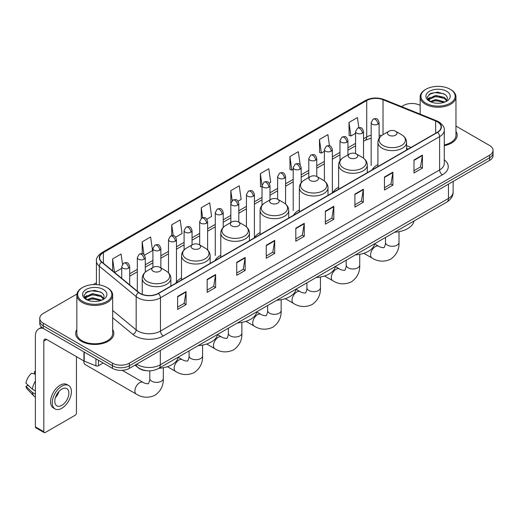 <?xml version="1.0" encoding="UTF-8"?>
<svg xmlns="http://www.w3.org/2000/svg" width="519" height="519" viewBox="0 0 519 519"><rect width="100%" height="100%" fill="white"/><g stroke="black" fill="none" stroke-linecap="round" stroke-linejoin="round"><path stroke-width="0.78" d="M181.507 277.97A21.091 12.177 0 0 0 175.688 283.296M220.789 255.29A21.091 12.177 0 0 0 214.97 260.616M260.071 232.609A21.091 12.177 0 0 0 254.252 237.936M299.353 209.929A21.091 12.177 0 0 0 293.54 215.255M338.635 187.249A21.091 12.177 0 0 0 332.822 192.581M377.923 164.575A21.091 12.177 0 0 0 372.104 169.901M408.194 149.063L406.572 148.402M147.253 370.774A11.937 6.89 180 0 1 138.307 367.848L134.992 365.116M76.948 294.007L43.259 313.457A11.937 6.89 0 0 0 39.762 318.329L39.762 323.525A11.937 6.89 0 0 0 43.259 328.397L112.48 368.367A11.937 6.89 0 0 0 129.367 368.367L489.553 160.416A11.937 6.89 0 0 0 493.05 155.538L493.05 152.943A11.937 6.89 0 0 1 489.553 157.815A11.937 6.89 0 0 0 493.05 152.943L493.05 150.341A11.937 6.89 0 0 0 489.553 145.469L455.967 126.078M39.762 318.329A11.937 6.89 0 0 0 43.259 323.201L112.48 363.164A11.937 6.89 0 0 0 129.367 363.164L129.367 365.765L489.553 157.815L129.367 365.765A11.937 6.89 0 0 1 112.48 365.765A11.937 6.89 0 0 0 129.367 365.765L129.367 368.367M43.259 323.201L43.259 325.802L112.48 365.765L43.259 325.802A11.937 6.89 0 0 1 39.762 320.924A11.937 6.89 0 0 0 43.259 325.802L43.259 328.397M76.844 329.597A19.099 11.029 0 0 0 75.651 333.438A19.099 11.029 0 0 0 81.249 341.236A19.099 11.029 0 0 0 102.068 343.623A19.099 11.029 0 0 0 113.856 333.438A19.099 11.029 0 0 0 112.662 329.597A19.099 11.029 0 0 1 113.856 333.438A19.099 11.029 0 0 1 102.068 343.623A19.099 11.029 0 0 1 81.249 341.236A19.099 11.029 0 0 1 75.651 333.438A19.099 11.029 0 0 1 76.844 329.597M437.355 121.829A12.735 7.35 180 0 1 441.085 127.025A12.735 7.35 180 0 1 437.355 132.228L158.211 293.391A12.735 7.35 180 0 1 138.774 292.405L101.919 262.024A12.735 7.35 180 0 1 99.616 257.807A12.735 7.35 180 0 1 103.346 252.604L366.712 100.55A12.735 7.35 180 0 1 383.022 99.726L435.655 121.005A12.735 7.35 180 0 1 437.355 121.829M437.582 121.699A13.053 7.538 0 0 0 435.837 120.856L383.204 99.577A13.053 7.538 0 0 0 366.492 100.42L103.125 252.474A13.053 7.538 0 0 0 101.659 262.127L138.515 292.515A13.053 7.538 0 0 0 158.438 293.52L437.582 132.358A13.053 7.538 0 0 0 437.582 121.699M177.628 296.446L177.628 309.441L186.068 304.569L186.068 291.568L177.628 296.446M177.628 307.138L184.128 303.381L186.036 292.002A3.185 1.836 -120 0 0 186.068 291.568M184.07 303.414L186.068 304.569M207.172 279.384L207.172 292.385L215.612 287.507L215.612 274.512L207.172 279.384M207.172 290.076L213.672 286.319L215.58 274.94A3.185 1.836 -120 0 0 215.612 274.512M213.62 286.358L215.612 287.507M236.722 262.329L236.722 275.323L245.163 270.451L245.163 257.45L236.722 262.329M236.722 273.02L243.223 269.264L245.13 257.885A3.185 1.836 -120 0 0 245.163 257.45M243.164 269.296L245.163 270.451M266.266 245.266L266.266 258.267L274.707 253.389L274.707 240.394L266.266 245.266M266.266 255.958L272.767 252.208L274.674 240.829A3.185 1.836 -120 0 0 274.707 240.394M272.709 252.24L274.707 253.389M414 159.975L414 172.97L422.44 168.098L422.44 155.103L414 159.975M414 170.667L420.5 166.91L422.408 155.531A3.185 1.836 -120 0 0 422.44 155.103M420.442 166.943L422.44 168.098M384.449 177.031L384.449 190.032L392.896 185.16L392.896 172.159L384.449 177.031M384.449 187.722L390.956 183.973L392.857 172.593A3.185 1.836 -120 0 0 392.896 172.159M390.898 184.005L392.896 185.16M354.905 194.093L354.905 207.087L363.345 202.215L363.345 189.221L354.905 194.093M354.905 204.784L361.406 201.028L363.313 189.649A3.185 1.836 -120 0 0 363.345 189.221M361.347 201.061L363.345 202.215M325.361 211.149L325.361 224.15L333.801 219.278L333.801 206.277L325.361 211.149M325.361 221.84L331.862 218.09L333.769 206.711A3.185 1.836 -120 0 0 333.801 206.277M331.803 218.123L333.801 219.278M295.811 228.211L295.811 241.205L304.257 236.333L304.257 223.339L295.811 228.211M295.811 238.902L302.317 235.146L304.218 223.767A3.185 1.836 -120 0 0 304.257 223.339M302.259 235.178L304.257 236.333M444.27 145.664A19.099 11.029 0 0 0 457.161 135.232A19.099 11.029 0 0 0 455.967 131.398A19.099 11.029 0 0 1 457.161 135.232A19.099 11.029 0 0 1 444.27 145.664M129.367 363.164L489.553 155.213A11.937 6.89 0 0 0 493.05 150.341M420.15 105.402A11.937 6.89 0 0 0 403.445 105.5L401.537 106.603M96.437 282.751L93.225 284.607M175.675 237.196L182.065 233.505L180.158 219.926L171.718 224.798L171.718 235.658M144.496 255.192L152.521 250.56L150.614 236.982L142.174 241.854L142.174 253.681M122.497 264.223L121.063 254.044L112.623 258.916L112.623 270.847M269.212 183.194L270.704 182.331L268.797 168.746L260.356 173.625L260.493 186.542M300.209 164.964L298.347 151.691L289.9 156.563L290.037 169.479M329.448 145.729L327.891 134.629L319.451 139.507L319.587 152.424M358.85 127.642L357.435 117.573L348.995 122.445L349.131 135.368M206.854 219.193L211.609 216.442L209.708 202.864L201.262 207.736L201.262 218.382M238.033 201.19L241.16 199.387L239.253 185.808L230.812 190.681L230.858 203.649M230.858 222.495L230.812 203.545M230.812 190.681L232.201 200.581M262.03 187.119L260.356 186.49M260.356 173.625L262.03 185.568A3.977 2.297 0 0 0 263.198 187.19A3.977 2.297 0 0 0 268.829 187.19A3.977 2.297 0 0 0 269.99 185.562C268.375 180.456 266.805 181.475 264.022 182.117A3.977 2.297 60 0 1 266.013 182.312A3.977 2.297 -120 0 1 268.829 187.19M289.9 156.563L291.808 170.141L293.209 169.337M291.808 170.141L289.9 169.434M319.451 139.507L321.358 153.086L324.388 151.334M321.358 153.086L319.451 152.372M348.995 122.445L350.902 136.023L355.567 133.331M350.902 136.023L348.995 135.316M201.262 207.736L202.663 217.708M171.718 224.798L173.242 235.658M142.174 241.854L143.958 254.608M114.582 272.462L121.731 268.336M112.623 258.916L114.517 272.404M425.956 103.229A17.114 9.88 0 0 0 450.155 103.229A17.114 9.88 0 0 0 450.161 89.255A17.114 9.88 0 0 0 450.155 89.255L450.719 89.579A17.906 10.341 0 0 1 455.967 96.891A17.906 10.341 0 0 1 444.913 106.44A17.906 10.341 0 0 1 425.392 104.202A17.906 10.341 0 0 1 420.15 96.891A17.906 10.341 0 0 1 425.392 89.579L425.956 89.255A17.114 9.88 0 0 0 425.956 103.229M444.27 144.931A17.906 10.341 0 0 0 455.967 135.232L455.967 96.891M430.108 101.555L435.733 99.512L445.036 102.003M430.952 101.951L435.733 100.543L444.069 102.353M429.94 101.484L429.064 99.551L429.369 98.37L435.733 95.386L444.42 97.416L446.801 100.238M429.09 100.913L429.064 99.551M429.122 100.063L429.369 99.401L435.733 96.417L444.42 98.448L446.528 100.667M445.412 101.841A8.992 5.19 0 0 0 445.795 101.503C448.092 98.999 447.787 96.625 444.887 94.367L437.854 92.155L430.595 93.414L427.228 97.15L429.414 101.153M446.671 91.273A12.177 7.032 0 0 0 429.473 91.253A12.177 7.032 0 0 0 429.395 101.179A12.177 7.032 0 0 0 429.447 101.211A12.177 7.032 0 0 0 446.723 101.179A12.177 7.032 0 0 0 446.671 91.273M446.561 101.276L447.436 100.673M450.719 89.579L450.161 89.255A17.114 9.88 0 0 0 425.956 89.255M428.928 94.445L435.019 92.57L443.881 93.757M427.753 99.466L429.414 98.286M432.165 97.215L435.019 96.696L442.188 97.313M432.165 101.341L435.019 100.822L442.188 101.439M427.565 99.135L430.108 97.429M388.867 135.167A4.775 2.757 0 0 0 395.621 135.167A4.775 2.757 0 0 0 395.621 131.268L401.55 134.693A13.163 7.597 0 0 1 401.55 145.437A13.163 7.597 0 0 1 382.938 145.437A13.163 7.597 0 0 1 382.938 134.693C379.7 136.614 378.027 139.17 377.923 142.362A14.324 8.272 0 0 0 382.114 148.213A14.324 8.272 0 0 0 397.729 150.004A14.324 8.272 0 0 0 406.572 142.362C406.468 139.17 404.794 136.614 401.55 134.693L395.621 131.268A4.775 2.757 0 0 0 388.867 131.268A4.775 2.757 0 0 0 388.867 135.167M394.622 232.214A21.889 12.638 0 0 0 414.006 221.023M349.585 157.847A4.775 2.757 0 0 0 356.339 157.847A4.775 2.757 0 0 0 356.339 153.948L362.268 157.374A13.163 7.597 0 0 1 362.268 168.117A13.163 7.597 0 0 1 343.656 168.117A13.163 7.597 0 0 1 343.656 157.374C340.419 159.294 338.745 161.85 338.635 165.042A14.324 8.272 0 0 0 342.832 170.887A14.324 8.272 0 0 0 358.447 172.684A14.324 8.272 0 0 0 367.29 165.042C367.186 161.85 365.512 159.294 362.268 157.374L356.339 153.948A4.775 2.757 0 0 0 349.585 153.948A4.775 2.757 0 0 0 349.585 157.847M355.34 254.887A21.889 12.638 0 0 0 374.724 243.703M310.304 180.528A4.775 2.757 0 0 0 317.057 180.528A4.775 2.757 0 0 0 317.057 176.629L322.987 180.048A13.163 7.597 0 0 1 322.987 190.797A13.163 7.597 0 0 1 304.374 190.797A13.163 7.597 0 0 1 304.374 180.048C301.137 181.974 299.463 184.53 299.353 187.722A14.324 8.272 0 0 0 303.55 193.568A14.324 8.272 0 0 0 319.166 195.365A14.324 8.272 0 0 0 328.008 187.722C327.904 184.53 326.23 181.974 322.987 180.048L317.057 176.629A4.775 2.757 0 0 0 310.304 176.629A4.775 2.757 0 0 0 310.304 180.528M316.058 277.568A21.889 12.638 0 0 0 335.436 266.383M271.022 203.208A4.775 2.757 0 0 0 277.775 203.208A4.775 2.757 0 0 0 277.775 199.309L283.705 202.728A13.163 7.597 0 0 1 283.705 213.478A13.163 7.597 0 0 1 265.092 213.478A13.163 7.597 0 0 1 265.092 202.728C261.848 204.655 260.175 207.211 260.071 210.403A14.324 8.272 0 0 0 264.268 216.248A14.324 8.272 0 0 0 279.884 218.045A14.324 8.272 0 0 0 288.726 210.403C288.616 207.211 286.949 204.655 283.705 202.728L277.775 199.309A4.775 2.757 0 0 0 271.022 199.309A4.775 2.757 0 0 0 271.022 203.208M276.776 300.248A21.889 12.638 0 0 0 296.154 289.057M231.74 225.888A4.775 2.757 0 0 0 238.493 225.888A4.775 2.757 0 0 0 238.493 221.989L244.423 225.408A13.163 7.597 0 0 1 244.423 236.158A13.163 7.597 0 0 1 225.81 236.158A13.163 7.597 0 0 1 225.81 225.408C222.567 227.335 220.893 229.891 220.789 233.083A14.324 8.272 0 0 0 224.987 238.928A14.324 8.272 0 0 0 240.595 240.725A14.324 8.272 0 0 0 249.444 233.083C249.334 229.891 247.66 227.335 244.423 225.408L238.493 221.989A4.775 2.757 0 0 0 231.74 221.989A4.775 2.757 0 0 0 231.74 225.888M237.494 322.928A21.889 12.638 0 0 0 256.873 311.737M192.458 248.569A4.775 2.757 0 0 0 199.212 248.569A4.775 2.757 0 0 0 199.212 244.67L205.141 248.088A13.163 7.597 0 0 1 205.141 258.838A13.163 7.597 0 0 1 186.529 258.838A13.163 7.597 0 0 1 186.529 248.088C183.285 250.015 181.611 252.571 181.507 255.763A14.324 8.272 0 0 0 185.705 261.608A14.324 8.272 0 0 0 201.314 263.399A14.324 8.272 0 0 0 210.156 255.763C210.052 252.571 208.379 250.015 205.141 248.088L199.212 244.67A4.775 2.757 0 0 0 192.458 244.67A4.775 2.757 0 0 0 192.458 248.569M198.206 345.609A21.889 12.638 0 0 0 217.591 334.418M83.838 361.509L83.838 360.926A6.766 3.905 120 0 0 83.838 361.509A6.766 3.905 120 0 0 85.239 364.61L136.283 394.077A6.766 3.905 -60 0 1 135.245 388.66A6.766 3.905 -60 0 1 139.663 382.698A6.766 3.905 -60 0 1 143.049 382.36C143.821 383.281 148.947 384.216 148.22 383.541C148.44 384.508 150.199 379.603 149.783 378.474A6.766 3.905 180 0 0 151.769 381.231A6.766 3.905 180 0 0 161.331 381.231A6.766 3.905 180 0 0 163.316 378.474C163.602 385.474 160.825 391.073 154.986 395.264C148.44 398.222 142.206 397.833 136.283 394.077M153.17 271.242A4.775 2.757 0 0 0 159.923 271.242A4.775 2.757 0 0 0 159.923 267.343L165.853 270.769A13.163 7.597 0 0 1 165.853 281.512A13.163 7.597 0 0 1 147.247 281.512A13.163 7.597 0 0 1 147.247 270.769C144.003 272.696 142.329 275.252 142.225 278.437A14.324 8.272 0 0 0 146.416 284.289A14.324 8.272 0 0 0 162.032 286.079A14.324 8.272 0 0 0 170.874 278.437C170.77 275.252 169.097 272.696 165.853 270.769L159.923 267.343A4.775 2.757 0 0 0 153.17 267.343A4.775 2.757 0 0 0 153.17 271.242M158.924 368.289A21.889 12.638 0 0 0 178.309 357.098M98.48 360.283L98.48 365.726L103.197 363.002M43.122 328.319A15.92 9.193 -120 0 0 38.678 328.91A15.92 9.193 -120 0 0 35.383 336.202L35.383 426.852L43.823 431.73L43.823 341.074A3.977 2.297 60 0 1 44.647 339.251A3.977 2.297 60 0 1 46.639 339.445L83.942 360.984L83.942 351.888M43.823 431.73A1.992 1.148 120 0 0 44.232 432.638L35.792 427.766A1.992 1.148 -60 0 1 35.383 426.852M44.232 432.638A1.992 1.148 120 0 0 45.231 432.541L75.06 415.317A1.992 1.148 120 0 0 76.462 412.884L76.462 356.67M98.48 365.726A1.992 1.148 180 0 1 95.937 365.856L84.208 361.114A1.992 1.148 180 0 1 83.942 360.984M61.832 405.345A9.952 5.741 120 0 0 68.333 396.574A9.952 5.741 120 0 0 66.808 388.601A9.952 5.741 120 0 0 61.832 389.094A9.952 5.741 120 0 0 55.332 397.865A9.952 5.741 120 0 0 56.856 405.839A9.952 5.741 120 0 0 61.832 405.345M55.403 397.632A9.952 5.741 120 0 0 58.971 391.449M35.383 371.805L34.539 371.546L34.539 373.544L35.383 374.03M68.599 385.5L66.912 384.527A13.533 7.811 120 0 0 60.146 385.195A13.533 7.811 120 0 0 51.303 397.119A13.533 7.811 120 0 0 53.379 407.966L55.066 408.94A13.533 7.811 120 0 0 61.832 408.265A13.533 7.811 120 0 0 70.668 396.347A13.533 7.811 120 0 0 68.599 385.5A13.533 7.811 120 0 0 61.832 386.175A13.533 7.811 120 0 0 52.99 398.099A13.533 7.811 120 0 0 55.066 408.94M35.383 381.108A13.131 7.584 120 0 0 32.392 389.198L25.95 383.171A10.348 5.975 120 0 1 31.724 373.174L35.383 374.283M35.383 390.924L32.392 389.198M29.434 386.434L27.682 385.422L25.95 386.421L32.392 392.448L35.383 394.174M32.392 392.448A13.131 7.584 120 0 0 34.014 396.114A13.131 7.584 120 0 0 35.007 396.899L35.383 397.113M35.383 371.312A10.348 5.975 120 0 0 34.539 371.546M25.95 386.421A10.348 5.975 120 0 0 27.176 388.997L34.014 396.114M82.657 301.429A17.114 9.88 0 0 0 106.856 301.429A17.114 9.88 0 0 0 106.856 287.461L107.42 287.786A17.906 10.341 0 0 1 112.662 295.097A17.906 10.341 0 0 1 101.607 304.647A17.906 10.341 0 0 1 82.093 302.408A17.906 10.341 0 0 1 76.844 295.097A17.906 10.341 0 0 1 82.093 287.786L82.657 287.461A17.114 9.88 0 0 0 82.657 301.429M76.844 295.097L76.844 333.438A17.906 10.341 0 0 0 82.093 340.749A17.906 10.341 0 0 0 101.607 342.988A17.906 10.341 0 0 0 112.662 333.438L112.662 295.097M86.796 299.768L92.427 297.718L101.73 300.209M87.646 300.151L92.427 298.749L100.77 300.559M86.641 299.684L85.765 297.75L86.07 296.576L92.427 293.592L101.114 295.622L103.502 298.444M85.784 299.119L85.765 297.75M85.823 298.269L86.07 297.608L92.427 294.623L101.114 296.654L103.229 298.873M102.113 300.047A8.992 5.19 0 0 0 102.496 299.703C104.786 297.205 104.488 294.824 101.588 292.567L94.549 290.361L87.296 291.62L83.922 295.356L86.109 299.359M103.365 289.472A12.177 7.032 0 0 0 86.173 289.459A12.177 7.032 0 0 0 86.089 299.385A12.177 7.032 0 0 0 86.148 299.418A12.177 7.032 0 0 0 103.417 299.385A12.177 7.032 0 0 0 103.365 289.472M103.262 299.476L104.137 298.879M107.42 287.786L106.856 287.461A17.114 9.88 0 0 0 82.657 287.461M85.629 292.651L91.72 290.776L100.582 291.957M84.448 297.672L86.115 296.492M88.859 295.421L91.72 294.902L98.889 295.519M88.859 299.547L91.72 299.028L98.889 299.645M84.266 297.335L86.803 295.635M136.737 364.111A15.92 9.193 0 0 0 137.807 364.792A15.92 9.193 0 0 0 160.319 364.792L448.468 198.433A15.92 9.193 0 0 0 453.132 191.933C453.249 195.884 451.147 199.264 446.82 202.073L158.671 368.438A7.96 4.593 60 0 0 160.319 364.792L160.319 350.494M448.468 184.135L448.468 198.433A7.96 4.593 60 0 1 446.82 202.073M136.095 364.481A7.96 5.326 129.5 0 0 137.483 367.069L135.063 365.078M489.553 160.416L489.553 155.213M112.48 368.367L112.48 363.164M444.27 159.774A19.897 11.489 180 0 1 442.422 174.793L163.277 335.955A3.977 2.297 60 0 1 160.462 331.083L439.606 169.921A15.92 9.193 0 0 0 444.27 163.42L444.27 130.146A15.92 9.193 180 0 1 439.606 136.646A3.977 2.297 -120 0 0 437.582 132.358M163.277 335.955A19.897 11.489 180 0 1 135.135 335.955A19.897 11.489 180 0 1 132.903 334.418L112.662 317.732M138.515 292.515A3.977 2.66 129.5 0 0 136.166 296.583L136.166 329.85A15.92 9.193 0 0 0 137.95 331.083A15.92 9.193 0 0 0 160.462 331.083L160.462 297.809A15.92 9.193 180 0 1 136.166 296.583L99.311 266.195A15.92 9.193 180 0 1 96.437 260.921L96.437 284.613M444.27 130.146C444.796 127.661 442.973 124.884 438.782 121.829L436.687 120.81A3.977 1.862 112 0 0 435.837 120.856M436.687 120.81L384.06 99.538C377.469 97.202 371.208 97.54 365.285 100.55A3.977 2.297 60 0 1 366.492 100.42M103.125 252.474A3.977 2.297 -120 0 0 101.919 252.604C97.793 255.575 95.963 258.345 96.437 260.921M101.659 262.127A3.977 2.66 129.5 0 0 99.311 266.195L99.311 284.925M384.06 99.538A3.977 1.862 112 0 0 383.204 99.577M158.438 293.52A3.977 2.297 60 0 1 160.462 297.809L439.606 136.646L439.606 169.921A3.977 2.297 60 0 0 442.422 174.793M112.662 310.472L136.166 329.85A3.977 2.66 -50.5 0 1 132.903 334.418M103.346 252.604L103.346 263.198M435.655 121.005L435.655 133.208M383.022 99.726L383.022 134.642M411.009 147.435L406.572 145.638M381.562 135.608A12.735 7.35 0 0 0 379.117 135.057M371.156 135.277A12.735 7.35 0 0 0 366.712 136.945L363.527 138.781M366.712 100.55L366.712 136.945A7.162 4.133 60 0 1 365.233 140.221L363.527 141.207M355.567 143.38L347.938 147.785M339.977 152.378L332.348 156.783M324.388 161.377L316.759 165.782M308.799 170.381L301.169 174.786M293.209 179.379L285.58 183.784M277.62 188.378L269.99 192.789M262.03 197.382L254.401 201.787M246.441 206.38L238.811 210.785M230.858 215.385L223.222 219.79M215.268 224.383L207.632 228.788M199.679 233.381L192.043 237.786M184.089 242.386L176.454 246.791M168.5 251.384L160.864 255.789M152.91 260.382L145.275 264.787M137.321 269.387L129.692 273.792M295.811 228.62L304.218 223.767M325.361 211.564L333.769 206.711M354.905 194.502L363.313 189.649M384.449 177.446L392.857 172.593M414 160.39L422.408 155.531M266.266 245.682L274.674 240.829M236.722 262.737L245.13 257.885M207.172 279.799L215.58 274.94M177.628 296.855L186.036 292.002M399.014 231.669L399.014 242.392A6.766 3.905 180 0 1 397.029 245.156A6.766 3.905 180 0 1 387.466 245.156A6.766 3.905 180 0 1 385.481 242.392C385.896 243.521 384.138 248.426 383.917 247.466C384.644 248.134 379.519 247.206 378.747 246.285L374.673 243.93M399.014 242.392C399.299 249.392 396.522 254.991 390.684 259.182C384.138 262.147 377.903 261.751 371.98 258.001A6.766 3.905 -60 0 1 370.942 252.578A6.766 3.905 -60 0 1 375.36 246.616A6.766 3.905 -60 0 1 378.747 246.285M359.732 254.349L359.732 265.073A6.766 3.905 180 0 1 357.747 267.836A6.766 3.905 180 0 1 348.178 267.836A6.766 3.905 180 0 1 346.199 265.073C346.608 266.202 344.85 271.106 344.635 270.146C345.362 270.814 340.237 269.886 339.465 268.965L335.391 266.61M359.732 265.073C360.017 272.073 357.241 277.671 351.402 281.862C344.856 284.827 338.622 284.431 332.698 280.682A6.766 3.905 -60 0 1 331.66 275.258A6.766 3.905 -60 0 1 336.078 269.296A6.766 3.905 -60 0 1 339.465 268.965M320.444 277.023L320.444 287.753A6.766 3.905 180 0 1 318.465 290.517A6.766 3.905 180 0 1 308.896 290.517A6.766 3.905 180 0 1 306.917 287.753C307.326 288.882 305.568 293.786 305.354 292.826C306.08 293.495 300.955 292.56 300.183 291.639L296.109 289.291M320.444 287.753C320.736 294.753 317.959 300.352 312.12 304.543C305.574 307.508 299.34 307.112 293.417 303.362A6.766 3.905 -60 0 1 292.379 297.938A6.766 3.905 -60 0 1 296.797 291.976A6.766 3.905 -60 0 1 300.183 291.639M281.162 299.703L281.162 310.433A6.766 3.905 180 0 1 279.183 313.197A6.766 3.905 180 0 1 269.614 313.197A6.766 3.905 180 0 1 267.635 310.433C268.044 311.562 266.286 316.467 266.072 315.507C266.798 316.175 261.667 315.241 260.895 314.319L256.827 311.971M281.162 310.433C281.454 317.433 278.677 323.032 272.838 327.223C266.286 330.188 260.051 329.792 254.135 326.042A6.766 3.905 -60 0 1 253.097 320.619A6.766 3.905 -60 0 1 257.515 314.657A6.766 3.905 -60 0 1 260.895 314.319M241.88 322.383L241.88 333.114A6.766 3.905 180 0 1 239.901 335.877A6.766 3.905 180 0 1 230.332 335.877A6.766 3.905 180 0 1 228.347 333.114C228.762 334.242 227.004 339.147 226.79 338.187C227.51 338.855 222.385 337.921 221.613 337L217.545 334.651M241.88 333.114C242.172 340.114 239.395 345.712 233.55 349.903C227.004 352.862 220.77 352.472 214.847 348.723A6.766 3.905 -60 0 1 213.815 343.299A6.766 3.905 -60 0 1 218.233 337.337A6.766 3.905 -60 0 1 221.613 337M202.598 345.064L202.598 355.794A6.766 3.905 180 0 1 200.619 358.551A6.766 3.905 180 0 1 191.05 358.551A6.766 3.905 180 0 1 189.065 355.794C189.48 356.923 187.722 361.827 187.502 360.867C188.228 361.535 183.103 360.601 182.331 359.68L178.257 357.332M202.598 355.794C202.884 362.794 200.113 368.393 194.268 372.584C187.722 375.542 181.488 375.153 175.565 371.396A6.766 3.905 -60 0 1 174.527 365.979A6.766 3.905 -60 0 1 178.951 360.017A6.766 3.905 -60 0 1 182.331 359.68M377.949 124.184A3.977 2.297 0 0 0 379.117 122.562C377.501 117.456 375.931 118.475 373.148 119.111A3.977 2.297 60 0 1 375.14 119.312A3.977 2.297 -120 0 1 377.949 124.184A3.977 2.297 0 0 1 372.324 124.184A3.977 2.297 0 0 1 371.156 122.562L373.148 119.111M362.359 133.182A3.977 2.297 0 0 0 363.527 131.56C361.912 126.454 360.342 127.473 357.559 128.115A3.977 2.297 60 0 1 359.55 128.31A3.977 2.297 -120 0 1 362.359 133.182A3.977 2.297 0 0 1 356.735 133.182A3.977 2.297 0 0 1 355.567 131.56L357.559 128.115M346.776 142.187A3.977 2.297 0 0 0 347.938 140.558C346.322 135.459 344.752 136.471 341.969 137.113A3.977 2.297 60 0 1 343.961 137.314A3.977 2.297 -120 0 1 346.776 142.187A3.977 2.297 0 0 1 341.145 142.187A3.977 2.297 0 0 1 339.977 140.558L341.969 137.113M331.187 151.185A3.977 2.297 0 0 0 332.348 149.563C330.733 144.457 329.163 145.476 326.38 146.118A3.977 2.297 60 0 1 328.371 146.313A3.977 2.297 -120 0 1 331.187 151.185A3.977 2.297 0 0 1 325.556 151.185A3.977 2.297 0 0 1 324.388 149.563L326.38 146.118M315.597 160.189A3.977 2.297 0 0 0 316.759 158.561C315.143 153.455 313.573 154.474 310.79 155.116A3.977 2.297 60 0 1 312.782 155.311A3.977 2.297 -120 0 1 315.597 160.189A3.977 2.297 0 0 1 309.966 160.189A3.977 2.297 0 0 1 308.799 158.561L310.79 155.116M300.008 169.188A3.977 2.297 0 0 0 301.169 167.559C299.554 162.46 297.984 163.472 295.201 164.114A3.977 2.297 60 0 1 297.192 164.315A3.977 2.297 -120 0 1 300.008 169.188A3.977 2.297 0 0 1 294.377 169.188A3.977 2.297 0 0 1 293.209 167.559L295.201 164.114M284.418 178.186A3.977 2.297 0 0 0 285.58 176.564C283.964 171.458 282.394 172.477 279.611 173.119A3.977 2.297 60 0 1 281.603 173.314A3.977 2.297 -120 0 1 284.418 178.186A3.977 2.297 0 0 1 278.787 178.186A3.977 2.297 0 0 1 277.62 176.564L279.611 173.119M253.24 196.188A3.977 2.297 0 0 0 254.401 194.56C252.785 189.461 251.215 190.473 248.432 191.115A3.977 2.297 60 0 1 250.424 191.316A3.977 2.297 -120 0 1 253.24 196.188A3.977 2.297 0 0 1 247.608 196.188A3.977 2.297 0 0 1 246.441 194.56L248.432 191.115M237.65 205.187A3.977 2.297 0 0 0 238.811 203.565C237.196 198.459 235.626 199.478 232.843 200.12A3.977 2.297 60 0 1 234.835 200.315A3.977 2.297 -120 0 1 237.65 205.187A3.977 2.297 0 0 1 232.019 205.187A3.977 2.297 0 0 1 230.858 203.565L232.843 200.12M222.061 214.191A3.977 2.297 0 0 0 223.222 212.563C221.607 207.457 220.037 208.476 217.253 209.118A3.977 2.297 60 0 1 219.245 209.313A3.977 2.297 -120 0 1 222.061 214.191A3.977 2.297 0 0 1 216.429 214.191A3.977 2.297 0 0 1 215.268 212.563L217.253 209.118M206.471 223.189A3.977 2.297 0 0 0 207.632 221.568C206.017 216.462 204.447 217.474 201.664 218.116A3.977 2.297 60 0 1 203.656 218.317A3.977 2.297 -120 0 1 206.471 223.189A3.977 2.297 0 0 1 200.84 223.189A3.977 2.297 0 0 1 199.679 221.568L201.664 218.116M190.882 232.188A3.977 2.297 0 0 0 192.043 230.566C190.428 225.46 188.864 226.479 186.074 227.121A3.977 2.297 60 0 1 188.066 227.316A3.977 2.297 -120 0 1 190.882 232.188A3.977 2.297 0 0 1 185.251 232.188A3.977 2.297 0 0 1 184.089 230.566L186.074 227.121M175.292 241.192A3.977 2.297 0 0 0 176.454 239.564C174.845 234.458 173.275 235.477 170.485 236.119A3.977 2.297 60 0 1 172.477 236.314A3.977 2.297 -120 0 1 175.292 241.192A3.977 2.297 0 0 1 169.661 241.192A3.977 2.297 0 0 1 168.5 239.564L170.485 236.119M159.703 250.19A3.977 2.297 0 0 0 160.864 248.569C159.255 243.463 157.685 244.475 154.896 245.117A3.977 2.297 60 0 1 156.887 245.318A3.977 2.297 -120 0 1 159.703 250.19A3.977 2.297 0 0 1 154.072 250.19A3.977 2.297 0 0 1 152.91 248.569L154.896 245.117M144.113 259.189A3.977 2.297 0 0 0 145.275 257.567C143.666 252.461 142.096 253.48 139.306 254.122A3.977 2.297 60 0 1 141.298 254.316A3.977 2.297 -120 0 1 144.113 259.189A3.977 2.297 0 0 1 138.482 259.189A3.977 2.297 0 0 1 137.321 257.567L139.306 254.122M128.524 268.193A3.977 2.297 0 0 0 129.692 266.565C128.076 261.459 126.506 262.478 123.717 263.12A3.977 2.297 60 0 1 125.708 263.315A3.977 2.297 -120 0 1 128.524 268.193A3.977 2.297 0 0 1 122.893 268.193A3.977 2.297 0 0 1 121.731 266.565L123.717 263.12M43.823 341.074L46.639 339.445M84.208 352.038L84.208 361.114M95.937 365.856L95.937 358.811M158.671 368.438C152.268 371.656 145.865 371.656 139.455 368.438L137.483 367.069M453.132 191.933L453.132 181.442M365.285 100.55L101.919 252.604M371.156 138.21L365.233 140.221M355.567 145.8L347.938 150.205M339.977 154.805L332.348 159.21M324.388 163.803L316.759 168.208M308.799 172.801L301.169 177.206M293.209 181.806L285.58 186.211M277.62 190.804L269.99 195.209M262.03 199.802L254.401 204.207M246.441 208.807L238.811 213.212M230.858 217.805L223.222 222.21M215.268 226.803L207.632 231.208M199.679 235.808L192.043 240.213M184.089 244.806L176.454 249.211M168.5 253.804L160.864 258.209M152.91 262.809L145.275 267.214M137.321 271.807L129.692 276.212M408.284 149.011L406.572 148.317M420.15 114.128L420.15 96.891M371.98 258.001L363.832 253.298M406.572 149.997L406.572 142.362M377.923 166.541L377.923 142.362M388.867 131.268L382.938 134.693M385.481 237.488L385.481 242.392M332.698 280.682L324.55 275.978M367.29 172.678L367.29 165.042M338.635 189.221L338.635 165.042M349.585 153.948L343.656 157.374M346.199 260.168L346.199 265.073M293.417 303.362L285.268 298.659M328.008 195.358L328.008 187.722M299.353 211.901L299.353 187.722M310.304 176.629L304.374 180.048M306.917 282.849L306.917 287.753M254.135 326.042L245.987 321.339M288.726 218.038L288.726 210.403M260.071 234.582L260.071 210.403M271.022 199.309L265.092 202.728M267.635 305.529L267.635 310.433M214.847 348.723L206.705 344.013M249.444 240.719L249.444 233.083M220.789 257.262L220.789 233.083M231.74 221.989L225.81 225.408M228.347 328.209L228.347 333.114M175.565 371.396L167.416 366.693M210.156 263.399L210.156 255.763M181.507 279.942L181.507 255.763M192.458 244.67L186.529 248.088M189.065 350.889L189.065 355.794M163.316 367.744L163.316 378.474M170.874 286.079L170.874 278.437M142.225 294.338L142.225 278.437M153.17 267.343L147.247 270.769M143.049 382.36L122.231 370.345M149.783 370.838L149.783 378.474M379.117 138.262L379.117 122.562M371.156 165.451L371.156 122.562M363.527 158.198L363.527 131.56M355.567 153.585L355.567 131.56M347.938 154.902L347.938 140.558M339.977 160.715L339.977 140.558M332.348 192.452L332.348 149.563M324.388 180.988L324.388 149.563M316.759 176.466L316.759 158.561M308.799 177.498L308.799 158.561M301.169 182.74L301.169 167.559M293.209 210.454L293.209 167.559M285.58 204.051L285.58 176.564M277.62 199.225L277.62 176.564M269.99 199.899L269.99 185.562M262.03 205.245L262.03 185.562L264.022 182.117M254.401 237.455L254.401 194.56M246.441 226.861L246.441 194.56M238.811 222.171L238.811 203.565M223.222 227.4L223.222 212.563M215.268 255.452L215.268 212.563M207.632 249.989L207.632 221.568M199.679 244.936L199.679 221.568M192.043 244.903L192.043 230.566M184.089 249.931L184.089 230.566M176.454 282.096L176.454 239.564M168.5 272.819L168.5 239.564M160.864 267.888L160.864 248.569M152.91 267.499L152.91 248.569M145.275 272.17L145.275 257.567M137.321 291.204L137.321 257.567M129.692 284.918L129.692 266.565M121.731 278.353L121.731 266.565M38.678 328.91L41.617 327.217"/></g></svg>
